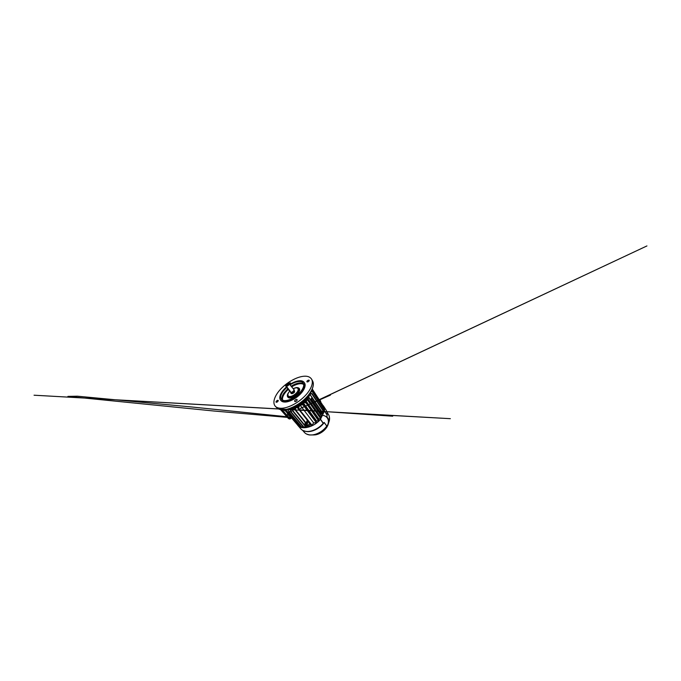 <?xml version="1.0" encoding="UTF-8"?>
<svg xmlns="http://www.w3.org/2000/svg" width="681" height="681" viewBox="0 0 681 681"><rect width="100%" height="100%" fill="white"/><g stroke="black" fill="none" stroke-linecap="round" stroke-linejoin="round"><path stroke-width="1.02" d="M286.003 386.416L289.416 390.903M281.108 408.277C278.589 408.242 276.707 407.63 275.464 406.421C271.991 402.922 274.63 395.627 280.504 389.294C286.395 382.935 295.128 377.683 302.236 376.448C306.884 375.674 310.034 376.636 311.694 379.326C313.72 383.003 310.868 390.29 303.947 396.972C297.044 403.646 287.288 408.336 281.108 408.277M307.454 381.956C308.348 381.871 309.549 380.688 309.183 380.262L308.604 380.117C307.437 380.492 306.859 381.054 306.884 381.786L307.454 381.956M295.205 401.577C296.184 401.586 297.58 400.079 297.069 399.568L296.567 399.398C295.614 399.398 294.252 400.837 294.703 401.373L295.205 401.577M276.435 402.267C277.261 402.284 278.614 400.811 278.146 400.411L277.805 400.309C276.997 400.3 275.677 401.713 276.086 402.139L276.435 402.267M289.757 384.075L290.472 382.884L289.05 383.284M280.819 400.334L281.032 400.624C281.883 401.62 283.279 402.096 285.237 402.054C289.416 401.935 295.733 398.708 300.074 394.359C304.433 390.009 306.127 385.31 304.56 383.028L304.347 382.739M289.978 384.382C292.975 382.467 295.835 381.292 298.55 380.849C301.24 380.466 303.113 380.994 304.169 382.433C305.726 384.705 304.015 389.404 299.64 393.763C295.282 398.121 288.948 401.356 284.777 401.492C282.819 401.543 281.423 401.075 280.581 400.079C278.265 397.406 281.202 391.481 286.446 387.029M286.727 387.395L282.87 391.609C280.487 395.082 280.087 397.738 281.67 399.577C283.56 401.143 286.778 400.93 291.323 398.947C295.588 396.929 299.912 393.209 302.092 389.719C303.709 387.038 304.143 384.91 303.377 383.343C301.887 380.296 295.741 381.198 290.251 384.756M287.765 388.766L284.011 392.903C282.028 395.806 281.474 398.189 282.343 400.062M303.649 384.118C302.619 383.148 301.045 382.799 298.942 383.071C296.516 383.437 293.962 384.459 291.272 386.144M303.717 384.493C302.67 383.786 301.24 383.548 299.436 383.778C297.01 384.135 294.456 385.148 291.774 386.825M298.287 407.476L295.265 407.391L298.61 406.404M293.826 408.421L292.609 408.225L295.511 407.851M289.748 411.92L289.348 411.426L290.804 411.962M290.923 411.452L291.553 411.256L291.008 411.562M306.135 431.465L306.169 431.465C303.837 431.158 302.075 430.29 300.823 428.86C302.032 430.247 303.76 431.09 306.016 431.388C311.251 432.129 318.87 428.638 323.22 423.301L323.807 422.688L323.288 423.19L320.496 419.249L324.479 411.001C324.692 409.043 324.369 407.391 323.501 406.038L322.309 404.642M322.717 413.946L321.16 414.039M285.611 411.086L283.296 409.8M329.417 417.155L329.349 420.603L326.906 416.729L327.135 415.146L326.88 416.806L329.349 420.62L328.251 423.922L329.332 420.696M311.421 400.019L311.745 399.713L320.113 412.167L311.421 400.019M290.591 392.648L291.204 393.439C291.638 394.154 293.826 393.201 294.601 391.941L294.209 389.941L294.005 391.124C293.222 392.392 291.034 393.354 290.591 392.648L290.489 392.273M288.727 383.292L294.209 389.941M288.94 414.942L288.012 413.869M306.935 425.455L306.152 424.859L306.935 425.455M306.152 424.859L307.174 425.361M293.911 389.821C294.405 390.528 292.472 392.443 291.204 392.494L290.506 392.29L291.34 392.86L293.622 391.584C294.396 390.545 294.49 389.932 293.894 389.753C294.209 390.553 292.311 392.341 291.076 392.392L285.765 385.506M286.761 385.565L288.565 384.024L288.072 383.709C287.076 383.803 285.705 385.42 286.505 385.557L286.761 385.565M290.932 408.072C296.184 407.391 303.394 402.794 307.046 397.713M307.471 397.474L306.416 397.525M288.284 389.438C284.215 392.98 281.721 397.517 282.675 400.224M287.178 409.247L289.783 409.23L289.229 408.668M289.544 408.566L290.029 409.051L290.361 408.285M307.029 396.87L308.152 397.406L307.48 396.368M307.684 396.121L308.425 397.261L310.178 394.231L309.812 393.388M290.668 408.277L290.778 408.268C296.15 407.689 303.717 402.863 307.369 397.593L307.403 397.542M290.642 408.174L290.046 409.085M307.659 397.449L306.697 397.908M310.102 394.401L308.433 397.355L306.952 397.781M299.087 388.315L299.206 388.459C300.33 389.319 299.436 392.392 296.627 394.827C293.698 397.04 291.536 398.087 290.14 397.976C289.153 398.104 288.361 397.781 287.748 397.014C288.174 397.678 288.957 397.985 290.115 397.934C292.804 397.849 297.052 395.099 298.746 392.316C299.768 390.613 299.929 389.328 299.206 388.459L299.146 388.391M308.433 397.278L309.574 395.431M310.008 394.716L308.365 397.423M290.838 408.26L292.277 409.536L290.583 408.421L289.723 409.519L287.408 409.298M310.323 393.107L310.425 392.469M308.834 397.244L310.621 399.832L311.966 397.449L310.213 394.852M307.608 397.508L308.263 399.287L320.24 416.414L321.509 416.431M291.17 409.136L292.813 408.685M299.844 405.689L300.849 405.135L300.823 406.038L299.512 405.246L299.742 405.842M301.743 404.412L303.683 402.863L303.998 403.824L303.36 402.42L306.288 400.513L306.416 401.535L305.709 400.156L306.373 399.398L306.663 399.807M306.714 399.815L307.838 398.376L307.335 397.644M304.305 427.31L303.837 427.557L290.821 412.022M305.148 426.161L304.433 427.31M297.171 424.484L297.759 425.293C301.334 430.256 313.881 427.421 320.428 419.36L320.496 419.249M302.756 426.263L302.1 427.098M324.079 409.928L322.939 409.945M323.654 412.014L321.917 412.09M321.194 414.286L320.998 414.729M320.445 418.619L318.129 418.977M318.768 420.611L315.737 421.224M316.299 422.773L313.609 422.833L311.992 425.429M310.553 424.357L309.123 426.57M307.42 426.025L306.561 427.174M323.79 407.893L324.079 407.4L312.647 389.838M323.875 407.723L311.915 389.796M310.621 393.158L310.493 392.358M312.145 393.737L323.747 411.826L311.787 393.814L310.068 393.014M310.204 393.09L309.915 393.524M310.093 393.49L310.102 393.967M308.57 397.406L321.594 416.253L310.647 399.798M322.632 414.116L322.956 413.639L310.221 394.852M308.118 398.249L308.263 399.287M320.002 416.551L307.982 399.406L307.54 400.002M308.28 400.445L320.53 418.44L307.948 400.607L306.373 399.398M307.02 400.309L305.709 400.156M305.488 402.318L306.152 401.628L318.402 418.679M318.589 420.79L306.118 403.024L304.756 402.616L305.19 402.216L304.237 401.637M304.756 402.616L303.36 402.42M302.807 404.659L303.769 403.884L316.256 420.79M301.104 404.191L303.683 404.999L300.33 404.718L301.104 404.191M299.861 405.672L300.636 405.816L300.33 404.718M299.47 405.484L298.559 408.472L312.085 425.31M298.372 408.677L311.575 425.659L298.184 408.591L298.721 405.714L299.512 405.246M295.554 407.578L295.494 409.809L295.265 408.566M293.834 408.421L295.248 408.711M292.643 410.822L306.144 427.379L292.472 410.779L293.485 407.996M292.864 408.455L292.6 409.324M288.727 411.988L301.623 427.327L302.075 427.123M290.974 412.031L303.837 427.557M312.809 434.972L315.226 434.861C320.172 434.214 325.722 430.06 327.74 425.506L328.251 423.922L326.863 426.195L324.241 422.484L323.807 422.688M306.765 427.081L306.144 427.379M295.188 409.111L293.639 408.617M293.017 409.29L292.787 410.6L306.476 427.268M309.276 426.4L308.706 426.774L308.127 426.059M297.759 407.723L296.465 407.578M313.609 422.833L300.636 405.816M316.069 422.944L316.665 422.475L303.735 405.144M305.19 402.216L306.39 402.692L306.118 403.024M307.352 399.934L307.948 400.607M321.109 414.142L320.921 414.627M310.323 394.895L322.096 412.022M311.021 393.584L310.213 393.482M310.417 393.797L310.527 394.844M310.536 393.022L311.787 393.814M324.079 409.775L312.451 391.856L311.013 391.515M310.791 391.89L310.851 392.826M311.2 391.183L312.451 391.856M322.402 404.803L312.238 389.081M298.823 425.608L298.287 425.787L284.624 409.902M286.224 410.703L299.844 426.621L286.097 410.72L286.216 409.46M300.355 426.536L299.827 426.749M286.514 409.4L286.335 410.473L300.168 426.672M302.441 404.54L301.887 404.948M298.338 407.161L298.933 406.838M296.184 407.323L295.775 408.37M289.808 415.955C288.557 415.631 287.144 414.295 287.45 413.716L287.688 413.495M307.778 431.55L309.463 431.456C314.452 430.937 320.385 427.421 323.798 422.901L324.241 422.484M324.479 411.001L327.11 414.993L326.906 416.031M308.212 426.017L308.706 426.774M305.02 424.025L306.212 423.752L307.684 420.696L306.433 423.114L306.016 422.901L307.352 420.279M318.827 420.603L306.433 402.837M320.853 414.516L321.168 413.869L320.325 412.277L321.423 413.716M311.166 400.462L311.072 399.126M324.173 409.749L312.809 391.788M284.735 409.877L298.287 425.787M297.606 407.91L307.463 420.415M295.333 410.022L306.016 422.901L295.494 409.809M319.67 412.805L319.985 412.431L319.772 412.95M306.433 423.114C305.88 423.659 305.599 423.642 305.599 423.046L295.154 409.953M285.05 410.43L283.934 409.766M328.497 423.361L327.74 425.506C325.705 430.086 320.198 434.206 315.226 434.861L313.26 434.912C318.206 434.231 323.824 430.647 326.863 426.195L324.199 422.56C320.181 428.306 312.085 432.341 306.612 431.541L305.88 431.431M281.517 409.749L289.246 418.577C289.825 419.096 290.361 419.011 290.881 418.33M305.65 424.016L306.024 424.476L305.633 424.05M306.331 424.765L307.165 425.259M327.731 424.918C330.174 418.134 325.178 415.35 322.377 415.384M276.818 407.766L276.912 407.859C278.163 409.077 280.044 409.715 282.547 409.758C288.701 409.877 298.338 405.289 305.131 398.683C311.941 392.094 314.707 384.825 312.673 381.122L312.605 381.002M298.091 387.71L299.044 388.264C299.759 389.132 299.597 390.409 298.576 392.103C296.882 394.878 292.651 397.627 289.97 397.713C288.821 397.764 288.037 397.466 287.62 396.81L287.356 395.738M293.136 388.681L295.843 387.795C298.397 387.727 298.968 389.021 297.546 391.694C296.056 394.103 292.396 396.487 290.055 396.58C287.595 396.461 287.144 395.099 288.684 392.494L289.68 391.26C286.36 394.869 288.352 396.938 290.097 396.478C291.289 396.563 295.222 394.954 297.444 391.686C299.368 388.468 297.171 387.557 295.784 387.847L293.153 388.698M294.013 388.281L296.448 387.574C299.342 387.489 299.989 388.962 298.397 391.984C296.729 394.716 292.566 397.415 289.927 397.508C287.152 397.346 286.641 395.806 288.386 392.86L289.059 391.984M303.113 430.579L306.127 431.456M324.454 411.103L327.11 414.993C327.289 413.035 326.94 411.367 326.054 409.996C326.965 411.409 327.323 413.12 327.144 415.112L327.059 412.677M326.752 426.068L326.71 426.144C322.811 431.831 314.852 435.746 309.404 434.861C307.199 434.538 305.497 433.686 304.305 432.299C305.556 433.746 307.31 434.631 309.557 434.963L306.748 434.112M290.642 392.452L291.332 392.665C292.651 392.614 294.618 390.596 294.005 389.941L294.005 389.941M290.591 392.358L291.179 392.469C292.387 392.418 294.243 390.673 293.937 389.89L293.92 389.83M288.472 383.233L289.323 383.488C289.919 384.127 287.825 386.212 286.48 386.323L285.79 386.136L285.731 385.361C285.637 385.25 286.948 383.446 288.438 383.233M285.177 409.57C288.395 409.324 292.83 407.493 298.482 404.088C303.998 400.522 309.71 394.631 311.966 389.523M309.864 393.32L310.119 394.095M291.306 411.426L289.723 409.519M287.416 409.511L289.008 411.384M291.162 411.877L304.177 427.464M289.978 409.358L291.553 411.256M311.796 397.798L322.726 413.937M306.459 399.738L306.288 400.513M304.271 401.994L303.735 402.48M301.377 404.352L300.713 404.812M299.427 405.638L298.746 406.038M301.964 427.242L288.914 411.835M329.281 420.62C328.778 422.799 327.978 424.595 326.863 426.008M326.054 409.996L323.501 406.038M307.744 431.55L309.217 431.456C314.035 430.945 319.747 427.719 323.279 423.42L320.428 419.36M295.137 409.468L294.754 409M308.365 425.812L309.046 426.664M310.536 424.382L309.787 423.42M297.75 407.732L298.15 408.251M316.393 422.756L303.428 405.365M303.998 403.824L316.444 420.722M306.416 401.535L318.614 418.568M311.251 398.819L311.745 399.713M319.891 413.129L320.325 412.277M284.862 409.673L298.627 425.71M311.055 400.3L311.694 399.466M289.357 418.057L291.374 418.168L291.008 417.351M289.663 418.262L291.596 418.032M326.965 412.133L328.37 414.303C329.425 415.946 329.74 417.964 329.315 420.347L329.289 420.424M327.11 415.342L326.88 416.806M320.01 413.299L320.581 412.49M290.259 418.296L289.459 418.177L282.147 409.8L289.459 418.177M309.557 434.963L313.26 434.912L309.608 434.972M305.02 424.05L305.582 422.901M309.634 423.19L307.931 426.076L306.263 425.625L305.088 424.178M308.484 421.726L307.054 424.203L308.221 425.659L307.88 426.042M305.224 423.914L307.054 424.203L308.016 425.778M319.619 400.385L319.083 399.551L319.832 399.875L319.057 399.509M320.7 402.054L319.832 399.875L320.725 401.347M282.07 409.792L289.451 418.245M306.229 423.999L306.85 424.331M290.906 418.338L289.646 418.985L290.906 418.355M289.246 418.577L289.646 418.985L289.067 418.875M281.304 409.732L289.127 418.645L288.352 418.432M280.598 409.621L288.438 418.534L280.555 409.613M288.361 383.292C289.059 383.131 289.195 383.514 288.787 384.45L286.463 385.991C285.773 386.136 285.645 385.744 286.071 384.816L288.361 383.292M311.694 379.326L312.673 381.122C314.75 384.935 311.958 392.205 305.182 398.777C298.423 405.357 288.829 409.928 282.641 409.809C280.112 409.758 278.197 409.111 276.912 407.859L275.464 406.421M281.032 400.624L280.581 400.079M322.394 404.676L312.264 389.013M304.56 383.028L304.169 382.433M290.949 408.064L289.868 409.264L287.101 409.264M321.832 415.946L310.681 399.747M322.956 413.639L310.221 394.75M288.948 411.358L287.365 409.485M301.623 427.327L288.582 411.971M296.456 387.574L295.758 387.693M287.995 393.499C287.263 394.827 287.135 395.933 287.62 396.81M296.482 387.574L299.044 388.264M300.823 428.86L297.759 425.293M324.079 407.4L312.664 389.753M316.665 422.475L303.683 404.999M319.091 420.313L306.39 402.692M320.768 418.125L308.246 400.309M323.986 411.528L312.136 393.627M324.386 409.434L312.817 391.694M297.052 424.374L284.445 409.724M304.305 432.299L302.619 430.332M304.952 423.752L305.437 422.714M304.935 423.786L306.203 425.591L307.931 426.076L309.804 423.395M299.07 409.128L646.95 245.926L320.13 399.321L313.524 402.505L330.421 395.116L300.917 408.098M295.103 409.851L34.05 395.21L450.354 418.679L348.663 413.061L392.716 416.202L299.095 409.809M292.617 417.836L214.047 411.026L67.904 396.393L77.404 396.197L190.774 406.889L292.14 417.283M328.37 414.303C329.485 416.048 329.808 418.151 329.349 420.62"/></g></svg>
